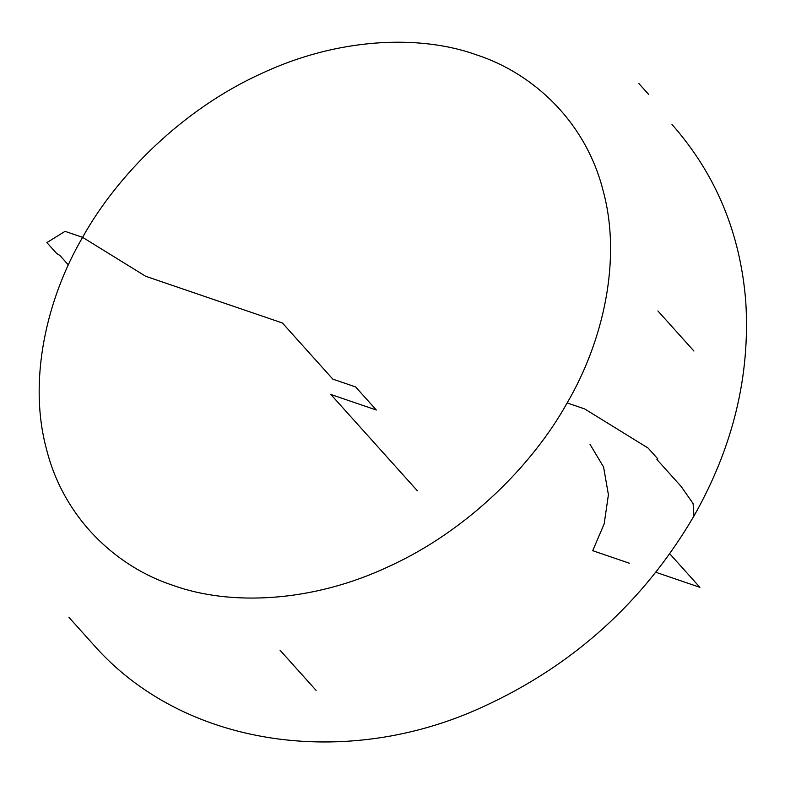 <?xml version="1.0" encoding="UTF-8"?>
<svg xmlns="http://www.w3.org/2000/svg" width="785" height="785" viewBox="0 0 785 785"><rect width="100%" height="100%" fill="white"/><g stroke="black" fill="none" stroke-linecap="round" stroke-linejoin="round"><path stroke-width="1.18" d="M629.285 563.198L592.704 550.697L604.185 523.84L608.414 494.736L603.577 467.006L590.035 444.369M417.335 490.762L330.858 394.482L376.329 410.015L355.576 386.907L332.84 379.145L282.423 323.008L145.686 276.281L82.592 237.345L65.047 231.349L46.884 242.604L56.618 253.437L59.846 255.429L68.374 264.928L59.846 255.429L56.618 253.437L46.884 242.604L65.047 231.349L82.592 237.345C46.315 299.311 27.917 380.902 46.511 449.246C63.762 518.218 116.2 566.956 173.495 585.522C229.819 605.794 311.684 602.949 389.144 566.348C466.918 530.945 532.426 465.436 567.143 402.94C603.41 340.984 621.818 259.384 603.214 191.04C585.963 122.067 533.535 73.329 476.23 54.764C419.906 34.491 338.05 37.346 260.581 73.947C182.807 109.341 117.308 174.849 82.592 237.345L145.686 276.281L282.423 323.008L332.84 379.145L355.576 386.907L376.329 410.015L330.858 394.482M655.877 572.285L699.886 587.327L669.782 553.808M671.989 124.452L671.989 124.452C715.743 174.093 740.324 233.076 745.75 301.411C750.421 375.308 733.151 446.851 693.95 516.03L693.106 503.548L681.105 486.425L656.898 459.48L657.83 458.901L648.096 448.068L584.678 408.936L567.143 402.94M693.93 351.052L657.899 310.938M648.645 94.416L638.921 83.583M693.95 516.03C643.602 601.987 573.089 665.67 482.402 707.079C345.989 769.948 183.013 747.143 93.16 644.338L68.962 617.393M280.078 650.284L316.11 690.398"/></g></svg>
